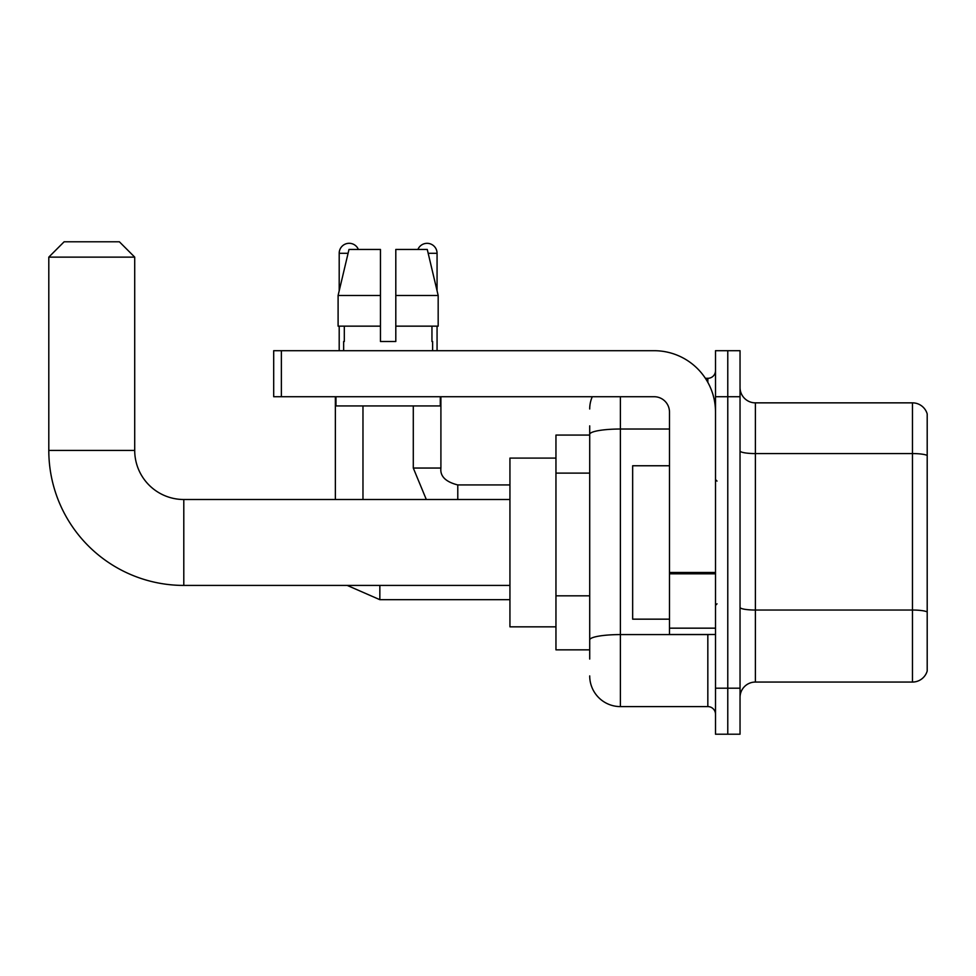 <?xml version="1.0" encoding="UTF-8"?>
<svg xmlns="http://www.w3.org/2000/svg" width="976" height="976" viewBox="0 0 976 976"><rect width="100%" height="100%" fill="white"/><g stroke="black" fill="none" stroke-linecap="round" stroke-linejoin="round"><path stroke-width="1.46" d="M589.711 435.076L555.954 435.076L555.954 649.845L589.711 649.845M589.711 659.044L589.711 425.865M715.506 688.19L715.506 734.22L727.779 734.22L727.779 688.19L727.779 734.22L740.04 734.22L740.04 688.19L727.779 688.19L727.779 396.72L727.779 688.19L715.506 688.19L715.506 396.72L727.779 396.72L727.779 350.701L727.779 396.72L740.04 396.72L740.04 688.19M740.04 396.72L740.04 350.701L715.506 350.701L715.506 396.72M620.394 396.72L620.394 706.6L707.832 706.6L707.832 634.498M705.392 378.31L707.832 378.31A7.674 7.674 0 0 0 715.506 370.648M589.711 463.905L589.711 434.344A30.683 5.331 180 0 1 620.394 429.025L669.475 429.025M715.506 714.273A7.674 7.674 0 0 0 707.832 706.6M589.711 408.993A30.683 30.683 0 0 1 592.273 396.72M620.394 706.6A30.683 30.683 0 0 1 589.711 675.917M740.04 697.401A15.335 15.335 0 0 1 755.387 682.053L912.475 682.053L912.475 402.856L755.387 402.856A15.335 15.335 0 0 1 740.04 387.521A15.335 15.335 0 0 0 755.387 402.856L755.387 682.053M927.2 413.909A15.335 15.335 0 0 0 912.475 402.856A15.335 15.335 0 0 1 927.2 413.909L927.2 671.012A15.335 15.335 0 0 1 912.475 682.053M395.805 341.502L380.457 341.502L395.805 341.502L380.457 341.502L395.805 341.502L395.805 249.453L427.268 249.453L438.175 295.472L438.175 326.155L395.805 326.155M417.899 249.453A9.967 9.967 0 0 1 437.065 253.284L437.065 290.799L438.175 295.472L395.805 295.472M380.457 295.472L380.457 326.155L338.099 326.155L338.099 295.472L348.993 249.453L380.457 249.453L380.457 295.472L338.099 295.472L339.197 290.799L339.197 253.284L348.078 253.284M509.936 585.417L183.793 585.417A134.993 134.993 0 0 1 48.8 450.412L48.8 257.127L64.135 241.78L119.365 241.78L134.712 257.127L48.8 257.127M183.793 585.417L183.793 499.505A49.093 49.093 0 0 1 134.712 450.412L134.712 257.127M555.954 458.086L509.936 458.086L509.936 626.836L555.954 626.836M339.197 253.284A9.967 9.967 0 0 1 358.375 249.453M362.974 499.505L362.974 405.931M335.366 499.505L335.366 396.72M339.197 326.155L339.197 350.701M437.065 326.155L437.065 350.701M715.506 634.498L669.475 634.498L669.475 572.473L715.506 572.473M715.506 412.067A61.366 61.366 0 0 0 654.14 350.701L281.369 350.701L281.369 396.72L654.14 396.72A15.335 15.335 0 0 1 669.475 412.067L669.475 572.473M281.369 396.72L273.695 396.72L273.695 350.701L281.369 350.701M343.65 341.502L344.308 341.502L343.65 341.502L343.65 350.701M432.624 341.502L431.953 341.502L432.624 341.502L432.624 350.701M431.953 326.155L431.953 341.502M380.457 326.155L380.457 341.502M344.308 341.502L344.308 326.155M335.976 396.72L335.976 405.931L440.286 405.931L440.286 396.72M438.175 326.155L438.175 295.472L427.268 249.453M348.993 249.453L338.099 295.472M669.475 465.759L632.655 465.759L632.655 619.162L669.475 619.162M589.711 473.104L555.954 473.104M589.711 595.824L555.954 595.824M710.491 634.498A7.674 1.33 0 0 1 707.832 634.583L620.394 634.583A30.683 5.331 180 0 0 589.711 639.914M707.832 382.36L707.832 378.31M927.2 455.487A15.335 2.66 180 0 0 912.475 453.572L755.387 453.572A15.335 2.66 0 0 1 740.04 450.9M927.2 611.964A15.335 2.66 180 0 0 912.475 610.037L755.387 610.037A15.335 2.66 -0 0 1 740.04 607.377M48.8 450.412L134.712 450.412M379.847 585.417L379.847 599.679L347.2 585.417M426.317 499.505L413.287 468.053L426.317 499.505L413.287 468.053L426.317 499.505L413.287 468.053L440.871 468.053M440.908 396.72L440.908 468.053C439.981 476.239 445.605 481.863 457.781 484.938C445.605 481.863 439.981 476.239 440.908 468.053C439.981 476.239 445.605 481.863 457.781 484.938C445.605 481.863 439.981 476.239 440.908 468.053C439.981 476.239 445.605 481.863 457.781 484.938L457.781 499.505M428.183 253.284L437.065 253.284M715.506 573.803L669.475 573.803M669.475 628.166L715.506 628.166M509.936 499.505L183.793 499.505M509.936 599.679L379.847 599.679M509.936 484.938L457.781 484.938M413.287 468.053L413.287 405.931M717.031 481.095L715.506 479.558M717.031 603.827L715.506 605.352"/></g></svg>
